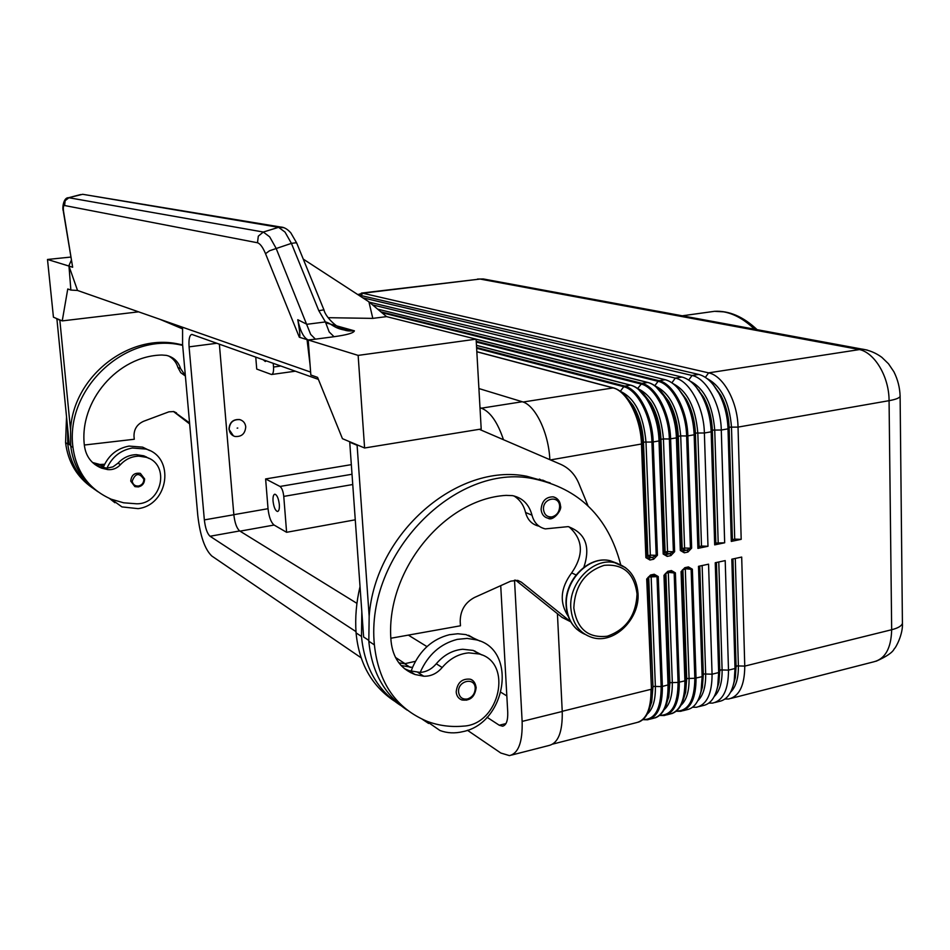 <?xml version="1.0" encoding="UTF-8"?>
<svg xmlns="http://www.w3.org/2000/svg" width="950" height="950" viewBox="0 0 950 950"><rect width="100%" height="100%" fill="white"/><g stroke="black" fill="none" stroke-linecap="round" stroke-linejoin="round"><path stroke-width="1.43" d="M684.523 568.765L687.824 568.148L688.429 566.913L684.807 567.696L681.067 571.639L684.903 680.924C684.962 700.566 679.891 711.633 669.714 714.103L666.579 714.911M676.103 711.241L680.687 711.301C690.947 708.795 696.065 697.751 696.041 678.169L692.36 569.216L688.038 568.076M687.824 568.148L684.297 568.908M667.47 572.411L670.819 571.793L671.413 570.558L667.755 571.342L663.979 575.32L668.04 685.104C668.147 704.829 663.171 715.92 653.113 718.366L649.883 719.186M659.526 715.433L664.193 715.528C674.334 713.058 679.369 701.991 679.286 682.314L675.391 572.862L671.021 571.722M670.819 571.793L667.256 572.553M650.239 576.104L653.636 575.474L654.217 574.239L650.524 575.023L646.712 579.025L651.462 689.154L647.437 578.704L648.707 576.793M642.782 719.661L647.532 719.791C657.554 717.357 662.494 706.266 662.376 686.506L658.243 576.555L653.837 575.403M687.61 550.834L686.957 550.121L690.424 548.209L684.582 548.019L684.321 550.038L686.957 550.121L683.323 550.881L684.297 552.805L687.919 552.045L687.61 550.834M381.876 312.692L658.006 381.294C672.066 384.133 686.078 410.436 686.624 435.979L680.711 435.896L684.582 548.019L682.183 548.518L681.031 550.169L681.72 551.024L684.321 550.038M670.569 554.396L669.904 553.684L673.396 551.76L667.541 551.558L667.268 553.589L669.904 553.684L666.235 554.444L667.209 556.391L670.866 555.619L670.569 554.396M476.271 342.024L640.918 383.978C654.835 386.876 668.764 413.333 669.358 438.995L663.432 438.912L667.541 551.558L665.119 552.069L663.908 553.731L664.608 554.598L667.268 553.589M476.829 351.773L613.035 387.897C626.834 390.889 640.763 417.881 641.464 444.006L645.881 557.65L648.981 558.054L649.943 560.001L653.648 559.229L652.686 557.282L656.201 555.346L650.334 555.144L650.038 557.187L652.686 557.282L648.981 558.054L649.551 557.294L647.876 555.655L646.606 557.341L642.2 443.745C641.393 428.367 637.592 414.853 630.788 403.204C625.694 394.986 620.172 389.999 614.222 388.253M273.042 501.125C272.804 496.897 273.398 494.582 274.835 494.19C277.044 494.902 278.54 498.37 279.336 504.569C279.561 508.796 278.967 511.1 277.543 511.492C275.334 510.767 273.837 507.312 273.042 501.125M404.463 668.669L409.177 670.676L420.173 672.434C426.419 671.947 431.787 669.061 436.276 663.777C443.745 655.013 452.556 650.18 462.709 649.254L473.183 650.418L481.959 654.989M583.87 567.269C590.71 546.547 585.473 532.997 568.171 526.621L545.3 528.889C538.46 527.274 534.031 522.702 532 515.185C529.091 504.379 522.595 497.859 512.489 495.627L506.101 495.378C443.697 498.94 384.608 572.244 391.067 641.286C392.849 657.97 400.805 669.038 414.948 674.476L423.736 676.222C430.825 676.459 436.988 673.55 442.189 667.506C449.694 658.682 458.553 653.802 468.766 652.864L479.287 654.016C513.38 662.542 499.664 724.577 463.469 726.121C450.953 727.249 438.971 725.693 427.536 721.489C396.233 708.522 378.516 682.991 374.395 644.896C365.085 553.767 455.774 462.282 533.271 478.717C579.108 488.383 608.249 517.049 620.706 564.704M420.173 672.434C427.987 654.788 440.349 643.779 457.271 639.374L467.162 638.412L476.627 639.908C517.714 649.859 506.516 723.069 462.876 731.643C454.86 733.578 447.224 733.198 439.981 730.514L426.182 720.967M479.94 641.072L465.975 634.6L457.793 633.757L449.362 634.719C432.547 639.053 420.268 649.954 412.526 667.434L411.136 671.27M466.735 700.126L461.819 699.936C458.446 698.606 456.57 695.934 456.19 691.921C457.282 682.658 461.949 678.419 470.202 679.191C473.658 680.497 475.582 683.193 475.974 687.278M551.237 518.237L548.091 518.249C543.923 517.192 541.595 514.235 541.096 509.378C541.832 501.089 545.846 496.909 553.138 496.838C557.401 497.859 559.776 500.84 560.263 505.756M237.144 428.129L237.773 428.034L237.144 428.129M233.463 435.919L228.95 429.258C229.496 422.334 233.071 419.104 239.661 419.556L241.062 420.066M229.14 429.341C229.686 422.429 233.261 419.199 239.851 419.651C243.295 420.707 245.254 423.094 245.741 426.823C245.159 433.806 241.537 437.012 234.876 436.454C231.539 435.361 229.627 432.998 229.14 429.341M146.193 456.796L147.357 457.698M144.851 456.214L145.754 456.997M185.357 375.618L180.583 368.6C178.291 361.487 173.541 357.081 166.369 355.371L161.856 355.027C117.966 355.787 78.743 401.031 84.419 445.74C85.939 456.582 91.663 464.051 101.591 468.136L107.742 469.609C112.694 470.036 116.933 468.397 120.46 464.657C125.543 459.206 131.658 456.368 138.807 456.142L146.241 457.294C170.513 464.134 162.094 504.355 136.562 503.785L123.643 502.799L111.257 499.225C89.205 489.44 76.439 472.186 72.972 447.462C64.992 388.621 125.4 332.559 180.69 344.957L182.661 345.337M111.364 499.261L121.944 506.908L138.094 508.642C168.839 504.913 175.251 457.057 145.944 449.065L132.311 448.008C120.508 450.253 112.064 456.974 106.958 468.16L112.991 466.854L118.049 463.137C123.108 457.71 129.2 454.884 136.325 454.658L143.735 455.81L149.138 458.494M103.206 467.709L103.823 466.106C108.906 454.991 117.313 448.317 129.046 446.084L142.619 447.141L149.625 450.549M114.914 502.728L109.535 498.489M144.602 479.026C144.507 483.218 142.429 485.842 138.344 486.923L134.876 486.59L130.756 481.128C131.338 475.119 134.532 472.542 140.363 473.373L144.59 478.895M84.859 194.655L278.587 227.323L285.012 232.073L291.413 243.366L295.961 242.761L296.923 243.544M257.486 242.761L258.317 236.146L263.316 232.037L68.911 197.743L65.146 200.699L64.588 205.521L257.486 242.761C260.11 243.556 262.794 247.202 265.537 253.697L269.515 250.776L291.413 243.366L318.82 310.709L323.321 309.914L324.211 310.543M310.104 365.144L307.052 339.625L299.333 337.238C300.307 337.286 299.879 331.93 298.039 321.207L297.777 319.723C300.2 331.027 303.668 337.772 308.168 339.957L315.424 339.162L310.662 334.376L276.058 248.199L269.669 236.835L263.316 232.037L278.587 227.323L283.872 227.691M315.424 339.162L334.032 336.716L329.199 331.966L325.411 321.931L306.921 324.294L297.777 319.723M699.022 390.272L699.639 391.911M355.264 519.804L286.603 532.297L274.099 525.041C271.011 522.464 268.981 517.026 268.031 508.701L265.62 478.942L351.334 464.645M386.519 316.576L368.909 301.815L303.276 259.113M368.909 301.815L372.816 318.381L386.638 316.611M372.816 318.381L328.178 317.692M386.567 316.623L476.116 339.162L481.199 429.008L364.598 447.996L342.451 438.686L317.585 377.387L310.84 375.001L308.322 341.513L307.052 339.625M334.032 336.716C347.047 334.923 353.839 332.963 354.397 330.826L349.849 330.933L337.915 326.931M308.168 339.957L358.138 355.395L476.116 339.162M71.321 260.252L68.756 266L47.5 259.469L70.811 257.07M336.086 325.707L354.397 330.826C334.376 330.731 332.975 323.677 325.411 321.931L318.82 310.709M80.667 194.56L68.388 197.766M63.377 211.577L72.651 267.247L63.65 212.064C62.997 207.67 63.306 205.485 64.588 205.521M310.626 372.079L77.532 290.462L68.982 266.107L72.651 267.247M82.733 194.311L280.582 227.014M68.982 266.107L70.87 290.071L77.532 290.462M138.569 311.838L62.237 320.898L67.759 288.978L70.87 290.071M47.5 259.469L53.438 317.193L62.237 320.898M70.68 445.419L69.255 444.493L56.881 318.642M358.138 355.395L364.598 447.996M407.241 710.161C384.512 694.937 371.699 671.959 368.814 641.238L369.158 616.229L357.105 445.289L357.865 445.17M369.158 616.229C375.214 532.891 457.758 462.329 526.811 476.271L550.192 482.897M479.311 429.317L560.737 464.348C568.979 468.053 574.999 474.371 578.776 483.301L588.014 505.816M189.656 423.938L173.399 411.469M59.814 319.877L70.537 429.863C73.245 376.473 128.701 333.308 178.042 343.947L182.626 344.909M182.424 328.807L159.838 319.283M56.359 318.701L59.304 319.936M84.348 445.027L134.282 439.256L134.009 436.478C133.831 429.317 137.026 424.258 143.616 421.277L168.91 411.825L173.814 411.564L189.561 422.916M185.393 376.046L180.726 372.661L177.935 367.496C176.344 362.247 173.161 358.376 168.376 355.882M95.048 489.713C79.313 478.883 70.229 463.671 67.771 444.054L67.569 428.011M93.575 463.434L103.823 466.106M95.024 464.586L99.251 466.593L106.958 468.16M97.743 491.637C82.163 480.747 73.162 465.536 70.728 446.001L70.537 429.863M92.542 462.508L99.928 464.491L104.654 464.253M92.364 487.837C76.914 477.031 67.984 461.961 65.574 442.617L66.5 417.632M361.071 657.756L211.791 555.999C204.856 549.385 200.201 535.978 197.814 515.755L182.578 344.399L182.578 327.239M511.551 755.072L548.874 745.512C558.208 743.256 562.661 731.916 562.234 711.479L557.424 613.7M542.604 480.082L545.787 481.508M350.479 442.071L349.731 442.189L363.624 636.999L368.754 640.347M515.565 580.106L561.984 617.357L570.653 621.763M357.105 445.289L349.731 442.189M570.855 621.918L521.431 582.207L517.714 580.379L510.791 581.127L474.537 597.455C465.037 602.514 460.263 610.541 460.204 621.538L460.465 625.789L390.901 638.234M568.302 616.443C559.253 602.561 560.369 588.062 571.651 572.921C584.084 554.764 583.193 539.386 568.979 526.799M538.816 526.134C532 524.519 527.594 519.982 525.564 512.501C523.735 505.115 519.84 499.593 513.891 495.912M400.639 705.434C377.506 690.377 364.444 667.375 361.487 636.441L361.819 611.646M410.697 672.707L410.958 671.852M401.114 665.511L412.526 667.434M422.465 719.376L428.616 723.449M474.774 650.964L476.033 652.104M398.858 662.827L404.641 663.729L415.423 661.331M394.072 700.863C371.628 685.793 358.957 663.136 356.072 632.89C354.991 617.595 356.309 602.169 360.026 586.625M539.339 479.073L542.474 480.617M514.52 580.141L522.132 721.406C522.678 742.045 518.451 753.457 509.438 755.618L500.828 753.029L467.424 730.265M266.332 360.846L265.288 361.511L263.209 359.729M273.244 363.304L273.529 367.044C273.766 371.616 273.101 374.11 271.546 374.514L256.726 369.075L255.752 357.081M286.603 532.297L283.765 496.399C283.171 491.257 281.924 487.944 280.001 486.459L265.62 478.942M683.097 710.683L686.696 709.757C693.844 708.439 698.642 702.157 701.1 690.923L702.133 676.661L698.499 566.331L708.557 564.169L712.072 674.203C712.049 693.702 706.859 704.722 696.481 707.251L692.538 707.239M698.927 706.622L702.976 705.589C710.386 704.188 715.303 697.656 717.725 685.995L718.663 672.564L715.243 562.744L725.206 560.607L728.496 670.13C728.436 689.557 723.152 700.542 712.666 703.095L708.795 703.119M715.136 702.466L719.102 701.456C726.786 699.972 731.821 693.179 734.196 681.067L735.015 668.515L731.821 559.182L741.689 557.068L744.764 666.104C744.646 685.437 739.302 696.409 728.697 698.986L724.898 699.046M357.806 294.583L362.781 293.229L708.605 372.863C723.247 375.594 737.651 401.672 738.031 427.108L741.19 539.339L731.298 541.405L728.009 428.854C727.498 415.791 724.422 403.904 718.806 393.169C712.951 382.624 706.242 376.378 698.689 374.431L358.281 294.904M362.722 297.789L692.039 375.476C706.527 378.242 720.86 404.486 721.288 430.029L724.672 542.783L714.685 544.872L711.17 431.811C710.6 418.238 707.37 405.971 701.468 395.01C695.732 384.928 689.249 378.943 682.005 377.055L369.384 302.207M372.626 304.926L675.296 378.1C689.641 380.926 703.891 407.324 704.377 432.998L707.988 546.274L697.906 548.376L694.153 434.779C693.524 420.707 690.127 408.084 683.976 396.898C678.359 387.279 672.101 381.544 665.166 379.703L377.637 309.142M741.19 539.339L734.718 539.137L732.391 539.624L731.298 541.405M724.672 542.783L715.837 543.067L714.685 544.872M707.988 546.274L701.492 546.06L699.117 546.559L697.906 548.376M549.848 459.669C548.696 432.784 535.23 405.021 522.263 401.743L478.907 388.55M500.721 585.663L507.739 712.274C507.977 720.67 506.267 725.313 502.574 726.192L499.261 725.242L487.041 717.262M355.989 631.619L210.057 536.251C207.231 533.639 205.331 528.188 204.345 519.899L189.086 346.857C188.599 339.209 189.525 335.065 191.841 334.4L318.392 379.383M219.367 344.114L233.842 514.746C234.804 522.975 236.752 528.378 239.673 530.943L356.939 603.369M408.334 635.111L426.954 646.606M501.089 692.396L506.825 695.934M405.175 663.765L395.438 657.4M479.988 407.728L481.353 408.179C490.2 411.611 497.574 422.121 503.464 439.707M659.787 715.029C663.385 712.061 665.95 707.204 667.494 700.447L668.729 684.724L661.782 686.601L653.837 686.399L652.959 686.874L651.724 701.896L649.634 708.154L651.724 701.896L650.37 705.434L651.724 688.94L652.959 686.874L648.707 576.947L656.996 576.65L661.153 686.601C661.046 708.938 654.966 719.922 642.901 719.554M668.289 572.339L674.156 572.969L678.074 682.421L669.916 682.682L668.776 697.003L667.494 700.447C665.249 709.947 661.129 715.754 655.108 717.891M685.283 568.694L691.137 569.311L694.83 678.276L686.707 678.538L685.663 692.146L683.644 698.689L685.663 692.146L684.439 695.495L685.579 680.556L681.768 571.33L682.908 569.513M490.069 280.903L483.36 278.967L480.094 279.051L858.289 349.339C874.083 351.654 889.153 376.331 889.069 400.674L891.67 629.731L744.764 666.104L736.891 665.891L735.015 668.515L728.496 670.13L720.611 669.916L718.663 672.564L712.072 674.203L704.164 673.977L703.321 674.429L702.383 687.301L700.328 694.165M716.443 562.483L719.779 670.356L718.936 682.468L716.929 689.498M732.961 558.944L736.084 666.33L735.336 677.659L733.376 684.867M476.627 348.246L623.663 386.697C637.426 389.642 651.261 416.266 651.926 442.047L644.409 442.082L641.464 444.006L550.442 459.931M523.106 402.028L613.344 387.885C619.709 389.619 625.516 394.725 630.788 403.204L633.092 405.472C639.303 416.088 642.77 428.391 643.494 442.391L647.876 555.655L650.334 555.144L645.976 441.964C643.435 415.031 634.968 398.204 620.599 391.471M638.163 388.811C652.543 395.663 660.974 412.371 663.432 438.912L660.974 439.339L659.015 440.931L663.195 554.04L667.209 556.391M655.559 386.187C669.952 393.157 678.336 409.723 680.711 435.896L678.276 436.323L677.101 437.641C676.412 423.225 672.909 410.376 666.568 399.107L655.251 385.973M731.191 698.357L873.632 661.853C885.163 659.015 891.183 648.304 891.67 629.731C898.059 628.092 901.645 625.967 902.417 623.366L900.113 396.387C899.318 398.062 895.636 399.487 889.069 400.674L738.031 427.108L729.956 427.144L728.009 428.854L721.288 430.029L713.201 430.065L711.17 431.811L704.377 432.998L696.267 433.022L694.153 434.779L687.859 435.884C687.325 410.091 673.158 383.539 658.944 380.677L380.796 311.79M701.492 546.06L697.811 432.915C695.566 407.348 687.325 390.937 673.063 383.681M718.188 542.581L714.732 429.958C712.583 404.771 704.389 388.491 690.151 381.128M734.718 539.137L731.488 427.037C729.422 402.206 721.276 386.068 707.073 378.599M876.137 661.224C886.659 656.533 892.715 652.377 894.283 648.755C895.636 648.102 903.141 634.232 902.417 623.342L902.405 621.858M705.363 377.387L708.605 372.863L862.374 349.125C869.499 350.265 875.995 353.008 881.849 357.343L888.511 363.791L893.879 371.735C897.797 379.525 899.876 387.742 900.113 396.387L900.101 395.438M699.758 566.058L703.321 674.429L702.133 676.661L694.83 678.276C694.628 700.221 688.441 711.17 676.258 711.123M659.656 715.314C671.781 715.528 677.92 704.556 678.074 682.421L685.342 680.77L686.707 678.538L682.908 569.62L685.306 569.097L689.059 677.956C689.308 691.054 686.601 700.174 680.936 705.316M664.133 709.709C669.845 704.639 672.576 695.436 672.303 682.088L668.313 572.743L665.891 573.266L669.916 682.682L668.729 684.724L664.691 574.999L665.891 573.135M670.866 555.619L674.631 551.665L670.605 438.9C670.011 412.989 655.928 386.27 641.879 383.361L647.876 382.446C654.799 384.275 661.034 389.821 666.568 399.107L668.681 401.233C674.464 411.504 677.659 423.201 678.276 436.323L682.183 548.518L683.834 550.133M691.648 548.114L690.424 548.209L686.624 435.979L687.859 435.884L691.648 548.114L687.919 552.045M654.835 385.676L658.433 380.879L665.166 379.703M680.331 550.477L681.031 550.169L677.101 437.641L676.388 437.891L680.331 550.477L684.297 552.805M476.116 339.197L648.221 382.541M663.195 554.04L663.908 553.731L659.739 440.681C658.991 425.778 655.334 412.597 648.755 401.126L650.976 403.322C656.972 413.772 660.309 425.778 660.974 439.339L665.119 552.069L666.781 553.696M674.631 551.665L673.396 551.76L669.358 438.995L676.388 437.891C675.806 412.027 661.699 385.356 647.591 382.458L476.116 339.269M476.235 341.287L641.879 383.361L637.676 388.467M631.049 385.249L630.408 385.166C644.361 388.111 658.374 414.936 659.015 440.931L653.184 441.952C652.519 415.922 638.531 389.037 624.625 386.068L476.579 347.486M476.817 351.69L613.712 387.98M657.436 555.251L656.201 555.346L651.926 442.047L653.184 441.952L657.436 555.251L653.648 559.229M620.338 391.281L624.102 386.27L630.408 385.166L476.461 345.384M584.903 634.303C573.729 629.316 567.554 619.744 566.39 605.589C564.395 580.414 589.107 555.358 610.149 560.726L617.536 563.457M566.105 605.197C564.158 580.058 588.869 555.204 610.149 560.726L614.721 562.697C628.888 566.699 636.666 576.994 638.032 593.548C639.837 619.186 614.139 644.397 592.349 637.569C579.417 633.401 572.232 623.461 570.808 607.763C568.824 582.492 593.619 557.306 614.721 562.697L625.539 567.649M637.046 594.071C635.966 615.624 626.038 629.66 607.264 636.215C588.097 638.376 576.947 628.936 573.812 607.893C574.904 585.841 585.022 571.651 604.164 565.345C623.319 563.694 634.279 573.278 637.046 594.071M436.276 663.777L442.189 667.506M467.447 698.974C472.435 697.241 475.024 693.643 475.214 688.156C474.964 676.685 457.496 680.722 458.577 692.063C459.42 697.336 462.377 699.639 467.447 698.974M552.021 516.883C556.866 515.411 559.396 511.919 559.621 506.397C559.479 494.808 542.557 497.931 543.507 509.438C544.279 514.793 547.117 517.275 552.021 516.883M143.818 479.275C139.246 472.435 135.363 473.053 132.192 481.163C132.893 484.631 135.019 486.258 138.569 486.032C142.049 485.106 143.806 482.849 143.818 479.275M708.664 312.122L714.519 311.315L723.615 311.849C734.065 313.714 744.349 319.473 754.443 329.151M240.018 531.157L274.099 525.041M477.494 279.062L483.36 278.967L867.219 350.063M336.003 325.684L325.624 322.774M69.35 265.834L68.459 265.941M63.282 210.924L63.65 212.064M265.537 253.697L299.333 337.238M173.803 411.564L176.498 412.882M180.583 368.6L177.935 367.496M107.742 469.609L105.379 468.053M120.46 464.657L118.049 463.137M72.972 447.462L70.728 446.001M102.256 466.011L99.928 464.491M67.771 444.054L65.574 442.617M521.431 582.207L517.702 580.367M570.606 621.716L561.984 617.357M404.641 663.729L410.281 667.422M356.072 632.89L361.487 636.441M571.651 572.921L576.033 574.928M525.564 512.501L532 515.185M417.917 672.41L423.736 676.222M368.814 641.238L374.395 644.896M522.132 721.406L562.234 711.479M273.529 367.044L280.891 366.023M361.416 293.087L480.094 279.051L362.781 293.229L361.012 295.533M280.001 486.459L352.022 474.252M283.765 496.399L352.747 484.524M645.881 557.65L649.943 560.001M562.222 711.301L651.011 689.32C651.166 709.139 646.273 720.242 636.346 722.665L552.805 744.076M650.524 575.023L646.712 579.025M658.243 576.555L654.217 574.239M667.755 571.342L663.979 575.32M675.391 572.862L671.413 570.558M684.807 567.696L681.067 571.639M692.36 569.216L688.429 566.913M476.461 345.313L630.693 385.154C637.331 386.935 643.352 392.255 648.755 401.126L637.64 388.443M643.827 394.155L650.976 403.322L643.839 394.202M732.391 539.624L729.125 427.441C728.662 415.673 725.895 404.949 720.824 395.271L713.521 385.059M698.689 374.431L692.039 375.476L688.714 380.095M715.837 543.067L712.346 430.374C711.835 418.142 708.926 407.087 703.606 397.195L696.338 387.279M682.005 377.055L675.296 378.1L671.887 382.826M699.117 546.559L695.4 433.331C694.83 420.66 691.778 409.272 686.221 399.19L678.977 389.524M661.497 391.816L668.681 401.233L661.509 391.863M625.991 396.53L633.092 405.472L626.002 396.577M642.841 719.435C646.309 716.597 648.826 711.93 650.37 705.434C648.126 714.554 644.112 720.148 638.317 722.19M651.118 576.021L655.369 686.268C655.666 699.865 652.935 709.151 647.152 714.151M676.578 710.671C680.295 707.572 682.919 702.513 684.439 695.495C682.219 705.363 677.991 711.408 671.745 713.628M735.276 558.446L738.376 665.772C738.554 678.039 735.953 686.838 730.586 692.194M718.782 561.984L722.095 669.786C722.297 682.29 719.684 691.184 714.246 696.492M702.133 565.559L705.66 673.847C705.886 686.589 703.249 695.578 697.739 700.827M233.842 514.674L268.031 508.701M189.086 346.857L216.944 343.259M204.345 519.899L233.842 514.746M210.057 536.251L239.673 530.943M499.261 725.242L505.946 723.591M481.353 408.179L522.263 401.743M700.328 694.189L701.1 690.923M716.918 689.522L717.725 685.995M733.364 684.891L734.196 681.067M650.026 576.246L653.636 575.474M576.876 629.316C570.344 623.331 566.758 615.339 566.105 605.34M476.627 639.908L468.588 635.265M461.819 699.936C470.084 701.124 474.869 697.027 476.164 687.61C475.285 682.777 473.302 679.974 470.202 679.191M548.091 518.249C553.114 521.776 562.4 509.521 560.488 506.017C560.179 501.256 557.733 498.192 553.138 496.838M146.241 457.294L143.735 455.81M134.876 486.59C140.695 487.599 143.937 485.058 144.637 478.978L140.363 473.373M682.29 315.792L714.519 311.315C729.125 310.555 743.316 316.659 757.079 329.638M280.559 227.026C283.967 227.086 287.387 229.021 290.819 232.857L296.709 243.034L324.045 310.116M349.849 330.933L340.373 328.261M349.909 330.921C338.473 331.289 325.197 316.421 324.033 310.116M63.294 210.959C62.059 208.359 63.436 197.303 68.566 197.731L82.603 194.311M145.944 449.065L142.619 447.141M101.591 468.136L99.251 466.593M180.69 344.957L178.042 343.947M93.848 463.03L96.152 464.55M401.589 665.677L400.758 665.131M414.948 674.476L409.177 670.676M473.183 650.418L479.287 654.016M526.811 476.271L533.271 478.717M271.759 374.478L295.379 371.189M718.806 393.169L713.414 384.928M701.468 395.01L696.219 387.137M683.976 396.898L678.87 389.393M648.031 577.374L649.931 576.27M665.261 573.693L667.161 572.577M682.314 570.048L684.202 568.919"/></g></svg>
